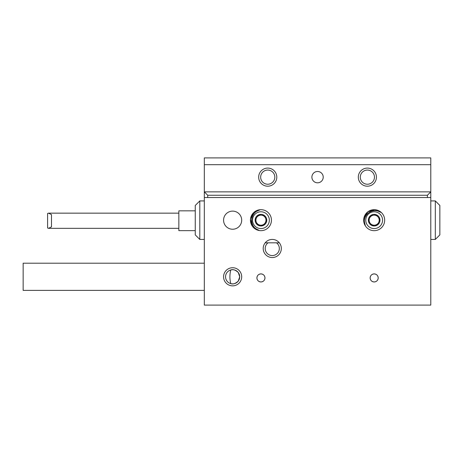 <?xml version="1.0" encoding="UTF-8"?>
<svg xmlns="http://www.w3.org/2000/svg" width="463" height="463" viewBox="0 0 463 463"><rect width="100%" height="100%" fill="white"/><g stroke="black" fill="none" stroke-linecap="round" stroke-linejoin="round"><path stroke-width="0.69" d="M223.571 220.174A9.057 9.057 0 0 0 232.634 229.237A9.057 9.057 0 0 0 241.692 220.174A9.057 9.057 0 0 0 232.634 211.116A9.057 9.057 0 0 0 223.571 220.174M223.571 276.793A9.057 9.057 0 0 0 232.634 285.85A9.057 9.057 0 0 0 241.692 276.793A9.057 9.057 0 0 0 232.634 267.736A9.057 9.057 0 0 0 223.571 276.793M230.782 283.622C232.958 284.519 235.459 283.657 238.295 281.041L239.707 276.793L238.295 272.545C235.476 269.935 232.97 269.072 230.782 269.964C229.613 274.524 229.613 279.079 230.782 283.622M225.556 276.793A7.078 7.078 0 0 0 232.634 283.871A7.078 7.078 0 0 0 239.707 276.793A7.078 7.078 0 0 0 232.634 269.715A7.078 7.078 0 0 0 225.556 276.793M263.204 248.486A9.057 9.057 0 0 0 272.261 257.544A9.057 9.057 0 0 0 281.325 248.486A9.057 9.057 0 0 0 272.261 239.429A9.057 9.057 0 0 0 263.204 248.486M265.189 248.486A7.078 7.078 0 0 0 272.261 255.564A7.078 7.078 0 0 0 276.509 242.826L268.019 242.826A7.078 7.078 0 0 0 265.189 248.486M374.173 281.95C376.627 281.712 377.97 280.37 378.202 277.927A4.028 4.028 0 0 0 374.173 273.899A4.028 4.028 0 0 0 370.145 277.927A4.028 4.028 0 0 0 374.173 281.95A4.028 4.028 0 0 0 378.202 277.927C377.97 275.479 376.627 274.137 374.173 273.899C371.72 274.137 370.377 275.479 370.145 277.927C370.377 280.37 371.72 281.712 374.173 281.95M260.941 281.95C263.395 281.712 264.738 280.37 264.969 277.927A4.028 4.028 0 0 0 260.941 273.899A4.028 4.028 0 0 0 256.913 277.927A4.028 4.028 0 0 0 260.941 281.95A4.028 4.028 0 0 0 264.969 277.927C264.738 275.479 263.395 274.137 260.941 273.899C258.487 274.137 257.144 275.479 256.913 277.927C257.144 280.37 258.487 281.712 260.941 281.95M363.675 220.174A10.499 10.499 0 0 0 374.173 230.672A10.499 10.499 0 0 0 384.672 220.174A10.499 10.499 0 0 0 374.173 209.681A10.499 10.499 0 0 0 363.675 220.174M250.442 220.174A10.499 10.499 0 0 0 260.941 230.672A10.499 10.499 0 0 0 271.44 220.174A10.499 10.499 0 0 0 260.941 209.681A10.499 10.499 0 0 0 250.442 220.174M204.322 305.1L430.793 305.1L430.793 197.527L204.322 197.527L204.322 305.1M265.195 242.826L279.334 242.826M204.322 290.382L23.15 290.382L23.15 263.204L204.322 263.204M311.894 177.15A5.66 5.66 0 0 0 317.56 182.81A5.66 5.66 0 0 0 323.22 177.15A5.66 5.66 0 0 0 317.56 171.484A5.66 5.66 0 0 0 311.894 177.15M358.321 177.15A9.057 9.057 0 0 0 367.379 186.207A9.057 9.057 0 0 0 376.436 177.15A9.057 9.057 0 0 0 367.379 168.086A9.057 9.057 0 0 0 361.719 184.222M360.301 177.15A7.078 7.078 0 0 0 367.379 184.228A7.078 7.078 0 0 0 374.457 177.15A7.078 7.078 0 0 0 367.379 170.071A7.078 7.078 0 0 0 360.301 177.15M258.678 177.15A9.057 9.057 0 0 0 267.736 186.207A9.057 9.057 0 0 0 276.793 177.15A9.057 9.057 0 0 0 267.736 168.086A9.057 9.057 0 0 0 258.678 177.15M260.657 177.15A7.078 7.078 0 0 0 267.736 184.228A7.078 7.078 0 0 0 274.814 177.15A7.078 7.078 0 0 0 267.736 170.071A7.078 7.078 0 0 0 260.657 177.15M204.322 157.9L430.793 157.9L430.793 191.867L204.322 191.867L204.322 157.9M430.793 164.695L204.322 164.695M439.85 205.456L435.318 200.925L439.85 205.456L439.85 234.897L435.318 239.429L435.318 200.925L430.793 200.925M199.796 239.429L195.264 234.897L195.264 205.456L199.796 200.925L199.796 239.429L204.322 239.429M427.395 197.527L427.395 195.264L430.793 191.867L430.793 197.527M427.395 195.264L207.719 195.264L207.719 197.527M207.719 195.264L204.322 191.867L204.322 197.527M265.531 218.102A5.035 5.035 0 0 0 261.439 215.168L258.551 214.878L256.855 217.24A5.035 5.035 0 0 0 260.443 225.186A5.035 5.035 0 0 0 265.531 218.102L264.332 215.457A5.811 5.811 0 0 0 255.159 219.601L257.55 224.896L263.331 225.475L266.723 220.753L265.531 218.102M269.298 221.007A8.398 8.398 0 0 0 261.774 211.822A8.398 8.398 0 0 0 252.584 219.346A8.398 8.398 0 0 0 260.108 228.531A8.398 8.398 0 0 0 269.298 221.007M271.387 221.216A10.499 10.499 0 0 0 260.27 209.698C255.373 211.047 252.526 214.23 251.727 219.259C251.519 224.335 253.678 228.022 258.215 230.314A10.499 10.499 0 0 0 271.387 221.216M258.192 230.308L252.318 226.164L250.495 219.138L253.666 212.61L260.241 209.704M254.777 211.678L260.27 209.698M261.439 215.168A5.035 5.035 0 0 0 256.855 217.24L255.159 219.601A5.811 5.811 0 0 0 263.331 225.475A5.811 5.811 0 0 0 264.332 215.457L258.551 214.878L255.159 219.601L257.55 224.896L263.331 225.475L266.723 220.753L264.332 215.457L261.439 215.168M259.413 230.562L253.209 227.281M252.399 226.28L250.495 219.138M378.786 222.199A5.035 5.035 0 0 0 378.23 217.193L376.506 214.855L373.618 215.173A5.035 5.035 0 0 0 370.122 223.16A5.035 5.035 0 0 0 378.786 222.199L379.949 219.537A5.811 5.811 0 0 0 370.73 215.498L368.398 220.816L371.841 225.498L377.617 224.856L378.786 222.199M379.151 226.939A8.398 8.398 0 0 0 380.939 215.202A8.398 8.398 0 0 0 369.196 213.408A8.398 8.398 0 0 0 367.408 225.151A8.398 8.398 0 0 0 379.151 226.939M380.395 228.635A10.499 10.499 0 0 0 381.506 212.662C377.229 209.93 372.958 209.947 368.693 212.72C364.775 215.961 363.484 220.035 364.815 224.937A10.499 10.499 0 0 0 380.395 228.635M364.809 224.92L363.953 217.778L367.952 211.718L374.932 209.704L381.483 212.65M376.361 209.907L381.506 212.662M378.23 217.193A5.035 5.035 0 0 0 373.618 215.173L370.73 215.498A5.811 5.811 0 0 0 371.841 225.498A5.811 5.811 0 0 0 379.949 219.537L376.506 214.855L370.73 215.498L368.398 220.816L371.841 225.498L377.617 224.856L379.949 219.537L378.23 217.193M365.434 225.996L363.721 219.19M363.924 217.917L367.952 211.718M48.534 228.328L47.602 228.01L47.591 213.472L48.534 213.154L51.491 214.629L51.491 226.858L48.534 228.328L178.845 228.328M48.534 213.154L178.845 213.154M195.264 230.649L178.845 230.649L178.845 210.833L195.264 210.833M273.396 184.222A9.057 9.057 0 0 0 276.793 177.15M360.434 171.333A9.057 9.057 0 0 0 359.983 171.923M199.796 200.925L204.322 200.925L199.796 200.925L195.264 205.456L199.796 200.925M439.85 234.897L435.318 239.429L430.793 239.429"/></g></svg>
